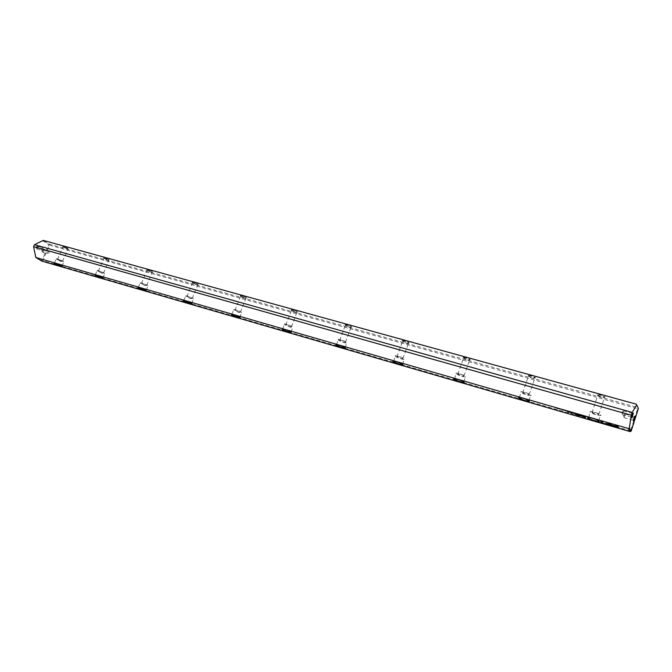 <?xml version="1.0" encoding="UTF-8"?>
<svg xmlns="http://www.w3.org/2000/svg" width="672" height="672" viewBox="0 0 672 672"><rect width="100%" height="100%" fill="white"/><g stroke="black" fill="none" stroke-linecap="round" stroke-linejoin="round"><path stroke-width="0.5" stroke-dasharray="3.36 2.52" d="M630.554 430.861L42.689 260.719L49.493 245.129L637.661 408.71L630.554 430.861L630.857 431.382M37.943 245.902C35.431 247.044 35.272 248.186 37.472 249.329L38.346 246.33L37.943 245.902M43.848 249.522C41.378 250.648 41.219 251.782 43.369 252.924L44.243 249.934L43.848 249.522M42.37 240.576L48.863 244.625L41.891 260.61L35.314 256.687M240.736 296.083C243.508 297.629 245.423 298.259 246.49 297.965C246.263 296.932 238.577 294.37 240.66 296.024L240.736 296.083M402.511 340.864L402.73 341.048C405.88 342.728 408.013 343.333 409.114 342.871C408.761 341.712 400.789 339.301 402.511 340.864M597.332 394.8L597.803 395.228C601.558 397.034 604.01 397.614 605.17 396.984C604.708 395.766 596.375 393.456 597.332 394.8M291.522 310.136L291.547 310.162C294.403 311.766 296.402 312.396 297.528 312.06C297.242 310.96 289.372 308.448 291.522 310.136M147.319 270.22C149.932 271.648 151.704 272.252 152.636 272.034C152.544 271.16 145.244 268.531 147.05 270.018L147.319 270.22M104.261 258.3C106.806 259.678 108.511 260.274 109.393 260.081C109.36 259.283 102.228 256.628 103.908 258.04L104.261 258.3M345.349 325.038L345.475 325.139C348.474 326.785 350.532 327.398 351.641 327.004C351.322 325.87 343.409 323.408 345.349 325.038M63.386 246.985C65.864 248.312 67.519 248.9 68.351 248.741C68.368 248.01 61.396 245.33 62.95 246.666L63.386 246.985M192.738 282.794C195.434 284.281 197.274 284.903 198.265 284.642C198.114 283.693 190.63 281.089 192.57 282.66L192.738 282.794M463.31 357.697L463.621 357.958C466.948 359.68 469.165 360.276 470.274 359.747C469.879 358.571 461.824 356.202 463.31 357.697M528.116 375.64L528.511 375.984C532.039 377.74 534.366 378.328 535.492 377.748C535.063 376.547 526.89 374.212 528.116 375.64M636.275 404.174L637.846 407.501L49.333 244.171L43.302 240.4M49.493 245.129L49.333 244.171M637.846 407.501L638.266 408.248L637.661 408.71M41.933 261.131L42.689 260.719M63.47 247.254L62.95 246.842C64.016 246.666 65.696 247.313 67.981 248.766L63.47 247.254M58.027 259.82L57.498 259.426C58.548 259.291 60.228 259.938 62.538 261.358L58.027 259.82M57.028 259.535L56.23 258.938C56.893 258.493 59.153 259.266 63.017 261.248L63.79 261.836C63.143 262.282 60.883 261.517 57.028 259.535M62 266.28L61.186 265.482C57.725 263.684 55.44 262.87 54.331 263.029M104.353 258.577L103.891 258.199C104.924 257.972 106.63 258.602 109.007 260.106L109.057 260.215C108.259 260.392 106.688 259.846 104.353 258.577M98.851 271.496L98.389 271.135C99.406 270.95 101.111 271.589 103.513 273.059C103.06 273.386 101.506 272.866 98.851 271.496M97.81 271.202L97.104 270.656C97.801 270.161 100.136 270.95 104.11 273L104.79 273.529C104.11 274.033 101.783 273.252 97.81 271.202M103.001 278.116L102.262 277.36C98.767 275.52 96.407 274.68 95.172 274.84M147.42 270.505L147.025 270.178C148.016 269.875 149.755 270.505 152.233 272.059L152.3 272.177C151.444 272.378 149.822 271.824 147.42 270.505M141.876 283.802L141.481 283.492C142.456 283.24 144.194 283.87 146.698 285.382C146.219 285.751 144.614 285.23 141.876 283.802M140.776 283.492L140.171 283.013C140.902 282.458 143.312 283.256 147.42 285.39L148 285.852C147.286 286.406 144.875 285.617 140.776 283.492M146.219 290.59L145.555 289.867C142.027 287.994 139.574 287.129 138.205 287.288M192.856 283.088L192.528 282.811C193.486 282.45 195.258 283.063 197.854 284.659L197.921 284.785C197.014 285.02 195.325 284.458 192.856 283.088M187.27 296.789L186.942 296.52C187.874 296.209 189.655 296.831 192.268 298.385C191.764 298.796 190.092 298.267 187.27 296.789M186.102 296.453L185.606 296.05C186.388 295.436 188.891 296.243 193.124 298.46L193.603 298.855C192.839 299.468 190.336 298.67 186.102 296.453M191.822 303.744L191.243 303.08C187.681 301.148 185.136 300.266 183.616 300.426M240.862 296.386L240.61 296.167C241.525 295.73 243.34 296.335 246.053 297.982L246.137 298.116C245.162 298.385 243.398 297.814 240.862 296.386M235.242 310.506L234.982 310.288C235.88 309.91 237.695 310.523 240.433 312.136C239.887 312.589 238.157 312.043 235.242 310.506M234.007 310.153L233.621 309.826C234.452 309.145 237.056 309.968 241.424 312.278L241.794 312.589C240.979 313.27 238.384 312.463 234.007 310.153M240.038 317.654L239.543 317.033C235.939 315.059 233.285 314.152 231.588 314.303M291.656 310.464L291.48 310.296C292.362 309.792 294.227 310.38 297.074 312.068L297.167 312.22C296.134 312.53 294.302 311.951 291.682 310.481L291.656 310.464M286.003 325.03L285.827 324.87C286.684 324.425 288.548 325.03 291.421 326.676C290.825 327.18 289.019 326.626 286.003 325.03M284.701 324.652L284.424 324.408C282.82 322.896 290.556 325.265 292.564 326.903L292.824 327.13C291.925 327.877 289.22 327.054 284.701 324.652M291.077 332.371L290.657 331.808C287.02 329.784 284.248 328.843 282.366 329.003M345.5 325.374L345.391 325.273C346.24 324.694 348.163 325.273 351.162 327.012L351.271 327.172C350.255 327.541 348.365 326.97 345.618 325.466L345.5 325.374M339.822 340.418L339.713 340.318C340.536 339.805 342.468 340.402 345.484 342.098C344.828 342.644 342.938 342.082 339.822 340.418M338.436 340.024L338.276 339.872C336.487 338.226 344.896 340.729 346.777 342.409L346.928 342.544C348.709 344.19 340.343 341.695 338.436 340.024M345.198 347.978L344.736 347.374C340.973 345.324 338.125 344.392 336.185 344.576M402.671 341.208L402.637 341.174C403.46 340.528 405.451 341.099 408.618 342.88L408.736 343.048C407.728 343.476 405.77 342.913 402.872 341.376L402.671 341.208M396.976 356.765L396.942 356.731C397.74 356.152 399.731 356.74 402.923 358.487C402.175 359.075 400.193 358.495 396.976 356.765M395.506 356.345L395.447 356.286C393.464 354.514 402.654 357.176 404.376 358.882L404.418 358.924C406.384 360.696 397.253 358.05 395.506 356.345M402.704 364.56L402.192 363.913C398.294 361.83 395.338 360.898 393.33 361.124M463.495 358.058C464.394 357.395 466.477 357.966 469.753 359.764L469.888 359.94C468.871 360.419 466.83 359.873 463.772 358.302L463.495 358.058M457.783 374.153C458.665 373.565 460.748 374.153 464.041 375.917C463.252 376.555 461.177 375.984 457.817 374.186L457.783 374.153M456.221 373.708C454.255 371.902 463.915 374.615 465.604 376.354L465.662 376.412C467.536 378.202 457.909 375.472 456.263 373.75L456.221 373.708M463.924 382.2L463.352 381.52C459.287 379.403 456.212 378.47 454.121 378.731M528.318 376.018C529.427 375.396 531.628 375.976 534.937 377.765L535.08 377.95C534.047 378.487 531.913 377.941 528.679 376.337L528.318 376.018M522.614 392.7C523.698 392.154 525.907 392.759 529.234 394.514C528.444 395.212 526.268 394.632 522.707 392.792L522.614 392.7M520.943 392.221C519.305 390.508 529.116 393.196 530.863 394.943L531.014 395.102C532.56 396.791 522.782 394.086 521.077 392.364L520.943 392.221M529.208 401.016L528.595 400.302C524.328 398.143 521.102 397.211 518.91 397.505M597.551 395.195C598.895 394.624 601.238 395.228 604.59 397.001L604.75 397.194C603.683 397.774 601.432 397.244 597.988 395.59L597.551 395.195M591.864 412.507C593.183 412.012 595.535 412.642 598.903 414.389C598.097 415.136 595.804 414.565 592.015 412.667L591.864 412.507M590.075 411.995C588.79 410.382 598.819 413.062 600.625 414.817L600.86 415.078C602.045 416.665 592.066 413.969 590.302 412.238L590.075 411.995M599.004 421.126L598.332 420.386C593.838 418.177 590.428 417.228 588.118 417.556M48.728 251.387L48.569 251.32C47.116 251.857 46.855 252.748 47.788 253.991L48.863 253.462L48.728 251.387M44.008 250.06L43.848 249.984C42.395 250.513 42.134 251.404 43.075 252.647L43.655 252.58L44.008 250.06M42.84 247.775L42.672 247.699C41.202 248.237 40.942 249.136 41.891 250.396L43.008 249.833L42.84 247.775M38.102 246.448L37.934 246.372C36.456 246.901 36.196 247.8 37.153 249.06L37.758 248.984L38.102 246.448M625.128 414.103L624.028 417.724L625.128 414.103M634.066 417.43L633.461 419.563M634.074 416.64L634.536 416.405M623.465 410.945L622.356 414.607L623.465 410.945M632.495 414.254L631.865 416.489M600.634 420.647L601.91 420.832L603.355 423.142L605.934 423.763M561.422 409.223L560.65 409.139L561.414 409.214M585.228 417.161L582.145 416.228M584.867 416.497L585.665 417.287M581.574 415.951L584.984 416.674M582.204 416.069L584.959 416.749M585.253 417.085L582.212 416.077M567.227 411.02L567.907 411.256L567.193 411.104M583.934 415.993L584.934 416.203M583.867 415.825L584.917 415.918M574.98 413.65L580.07 415.514M580.037 415.624L577.046 414.515M579.734 415.027L580.423 415.766M578.021 414.204L577.097 414.019M576.996 413.843L578.164 414.229M577.71 414.095L577.147 413.851L578.071 414.053L577.651 414.263M566.084 410.726L565.076 410.197L566.269 411.004M571.805 412.339L572.485 412.574L571.771 412.423M569.638 411.76L568.747 411.457L569.654 411.793M607.018 423.578L609.42 423.654L612.553 425.216M616.148 425.124L617.459 425.317L618.862 428.014M614.326 426.157L617.35 427.199M606.329 423.343L610.302 425.149L616.132 425.561L616.232 426.014M575.677 413.255L576.475 413.759L575.425 413.372M558.583 408.593L557.676 408.408M557.584 408.232L558.718 408.618M558.289 408.484L557.726 408.24L558.23 408.652M574.216 413.112L573.451 412.86L574.409 413.356M556.643 408.038L555.668 407.753L556.836 408.274M567.63 411.524L568.436 412.322M581.809 415.103L580.826 414.817L581.767 415.212M573.72 413.179L573.04 412.902L573.661 413.347M571.502 412.642L572.2 413.238M569.167 411.97L571.519 412.726M571.486 412.81L569.612 412.272M62.538 261.358L67.981 248.766M57.498 259.426L62.95 246.842M61.967 266.062L63.79 261.836M54.449 263.046L56.23 258.938M103.513 273.059L109.007 260.106M98.389 271.135L103.891 258.199M102.95 277.88L104.79 273.529M95.323 274.856L97.104 270.656M146.698 285.382L152.233 272.059M141.481 283.492L147.025 270.178M146.143 290.329L148 285.852M138.382 287.297L140.171 283.013M192.268 298.385L197.854 284.659M186.942 296.52L192.528 282.811M191.73 303.467L193.603 298.855M183.826 300.434L185.606 296.05M240.433 312.136L246.053 297.982M234.982 310.288L240.61 296.167M239.912 317.344L241.794 312.589M231.832 314.311L233.621 309.826M291.421 326.676L297.074 312.068M285.827 324.87L291.48 310.296M290.926 332.035L292.824 327.13M282.643 329.003L284.424 324.408M345.484 342.098L351.162 327.012M339.713 340.318L345.391 325.273M345.022 347.617L346.928 342.544M336.496 344.576L338.276 339.872M402.923 358.487L408.618 342.88M396.942 356.731L402.637 341.174M402.503 364.165L404.418 358.924M393.674 361.124L395.447 356.286M464.041 375.917L469.753 359.764M457.817 374.186L463.52 358.092M463.688 381.78L465.604 376.354M454.499 378.722L456.263 373.75M529.234 394.514L534.937 377.765M522.707 392.792L528.41 376.118M528.948 400.579L530.863 394.943M519.322 397.488L521.077 392.364M598.903 414.389L604.59 397.001M592.015 412.667L597.702 395.363M598.71 420.664L600.625 414.817M588.554 417.539L590.302 412.238M48.863 253.462L49.182 252.353M43.075 252.647L47.788 253.991M43.848 249.984L48.569 251.32M44.302 250.362L44.243 249.934M43.008 249.833L43.302 248.783M37.153 249.06L41.891 250.396M37.934 246.372L42.672 247.699M38.396 246.758L38.346 246.33M625.162 414.196L623.406 415.565L624.17 417.656M634.015 416.573L625.078 414.053M632.965 420.26L624.028 417.724M633.041 420.244L633.326 420.706M623.498 411.046L621.726 412.423L622.499 414.54M632.444 413.431L623.406 410.894M631.378 417.161L622.356 414.607M631.462 417.144L631.747 417.598M632.503 413.498L632.957 413.272M604.75 397.194L605.17 396.984"/><path stroke-width="1.01" d="M575.383 413.356L576.416 413.935L575.383 413.356M605.396 423.452L610.52 425.779L616.342 426.199L610.252 425.326L605.396 423.452M616.232 426.014L611.394 425.846L605.917 423.486M618.988 428.24L617.4 425.485L615.955 425.074L617.299 427.375L613.805 426.115L618.988 428.24M609.361 423.83L606.505 423.545L607.648 424.066L613.007 425.418L609.361 423.83M578.852 414.431L580.154 414.876L578.852 414.431M569.268 411.869L568.688 411.625L569.268 411.869M582.632 415.447L583.086 415.859L582.632 415.447M566.017 410.651L565.018 410.365L566.017 410.651M577.676 414.296L576.87 413.96L577.676 414.296M567.538 411.365L566.723 410.861L567.538 411.365M603.59 423.772L606.396 423.973L603.305 423.318L601.852 421L600.432 420.588L602.179 423.368L603.641 423.604L602.179 423.368M628.454 428.534L35.818 257.485L41.933 261.131L630.118 431.6L628.454 428.534L629.336 427.879L631.117 431.189L638.4 408.467L636.712 404.888L632.201 412.406L631.294 415.22L629.336 427.879M463.932 382.208C466.049 384.224 454.532 380.722 453.768 379.126C452.71 377.731 461.11 380.092 463.512 381.872L463.932 382.208C461.387 382.385 458.203 381.368 454.348 379.151L454.499 378.722M102.354 277.637L102.892 278.015C105.235 279.896 95.063 276.091 94.844 274.999C96.046 274.772 98.549 275.654 102.354 277.637M61.27 265.759L61.925 266.213C64.1 267.985 54.146 264.163 54.004 263.172C55.138 262.979 57.565 263.836 61.27 265.759M599.172 421.319C600.508 423.108 588.613 419.656 587.748 418.018C586.463 416.48 595.77 418.832 598.525 420.756L599.172 421.319M290.8 332.136C293.908 334.446 282.643 330.775 282.022 329.28C283.592 328.86 286.516 329.818 290.8 332.136L290.8 332.136M191.36 303.383L191.638 303.584C194.342 305.676 183.683 301.921 183.28 300.636C184.64 300.317 187.328 301.232 191.36 303.383M345.022 347.819C347.819 350.036 336.504 346.433 335.84 344.896C337.378 344.392 340.393 345.332 344.879 347.71L345.022 347.819M145.656 290.161L146.068 290.455C148.588 292.446 138.18 288.658 137.878 287.473C139.154 287.204 141.742 288.095 145.656 290.161M239.66 317.352L239.803 317.453C242.71 319.662 231.764 315.941 231.252 314.555C232.714 314.185 235.511 315.118 239.66 317.352M402.629 364.476C405.09 366.601 393.7 363.048 392.977 361.477C394.506 360.889 397.622 361.813 402.343 364.258L402.629 364.476M529.309 401.117C531.048 403.015 519.372 399.546 518.549 397.933C517.381 396.463 526.193 398.815 528.763 400.663L529.309 401.117M583.59 416.867L585.824 417.514L585.203 416.598L581.448 416.052L583.615 416.791M562.229 409.559L562.699 409.97L562.229 409.559M584.64 416.304L583.674 415.884L584.648 416.279M577.324 414.532L575.702 414.431L574.762 413.591L575.4 414.498L580.583 415.993L579.953 415.086L579.516 414.96L580.012 415.682L577.324 414.532M563.186 409.912L564.472 410.34L563.195 409.878M572.116 412.692L571.301 412.18L572.116 412.658M558.256 408.694L557.449 408.349L558.264 408.66M559.415 408.744L559.885 409.156L559.415 408.744M574.165 413.003L573.166 412.717L574.165 413.003M556.576 407.929L555.349 407.576L556.576 407.929M567.916 411.6L568.436 412.322L567.916 411.6M581.75 415.279L580.768 414.994L581.767 415.212M573.586 413.238L572.989 413.07L573.586 413.238M572.04 413.062L568.949 411.902L572.04 413.062M35.818 257.485L33.6 246.674L631.294 415.22M632.201 412.406L34.465 244.7L33.6 246.674M34.465 244.7L43.302 240.4L636.275 404.174L636.712 404.888M633.377 413.045C632.218 414.506 631.756 416.153 631.982 417.984L633.377 413.045M634.939 416.186C633.797 417.64 633.343 419.269 633.562 421.075L634.939 416.186M631.117 431.189L630.118 431.6M54.004 263.172L54.398 263.155C57.053 264.886 59.581 265.927 62 266.28M94.844 274.999L95.256 274.999C98.011 276.788 100.598 277.822 103.001 278.116M138.205 287.288L138.306 287.482C141.179 289.321 143.816 290.363 146.219 290.59M183.616 300.426L183.733 300.653C186.732 302.551 189.428 303.584 191.822 303.744M231.588 314.303L231.731 314.572C234.864 316.537 237.636 317.562 240.038 317.654M282.366 329.003L282.526 329.305C285.81 331.33 288.658 332.354 291.077 332.371M336.185 344.576L336.361 344.921C339.822 347.012 342.762 348.029 345.198 347.978M393.33 361.124L393.532 361.511C397.177 363.661 400.235 364.678 402.704 364.56M454.121 378.731L454.348 379.151M518.91 397.505L519.162 397.958C523.253 400.243 526.604 401.26 529.208 401.016M588.118 417.556L588.386 418.043C589.991 419.588 599.046 422.226 599.004 421.126M633.461 419.563L634.066 417.43M631.865 416.489L632.495 414.254M605.934 423.763L603.641 423.604M602.238 423.192L600.634 420.647M585.665 417.287L585.228 417.161M582.145 416.228L581.574 415.951M584.959 416.749L585.203 417.253L582.154 416.245L585.203 417.253M584.934 416.203L583.901 415.951L584.85 416.338M575.677 414.389L574.98 413.65M577.046 414.515L575.854 414.439M580.012 415.682L579.734 415.027M612.553 425.216L607.018 423.578M618.862 428.014L617.551 427.82M617.299 427.375L616.148 425.124M617.602 427.652L614.326 426.157M558.02 408.374L558.583 408.618L558.029 408.341M568.268 412.087L567.63 411.524M569.612 412.272L569.167 411.97M571.99 412.994L571.486 412.81M519.162 397.958L519.322 397.488M588.386 418.043L588.554 417.539M632.957 413.272L633.385 413.062M588.168 417.808L587.748 418.018"/></g></svg>
